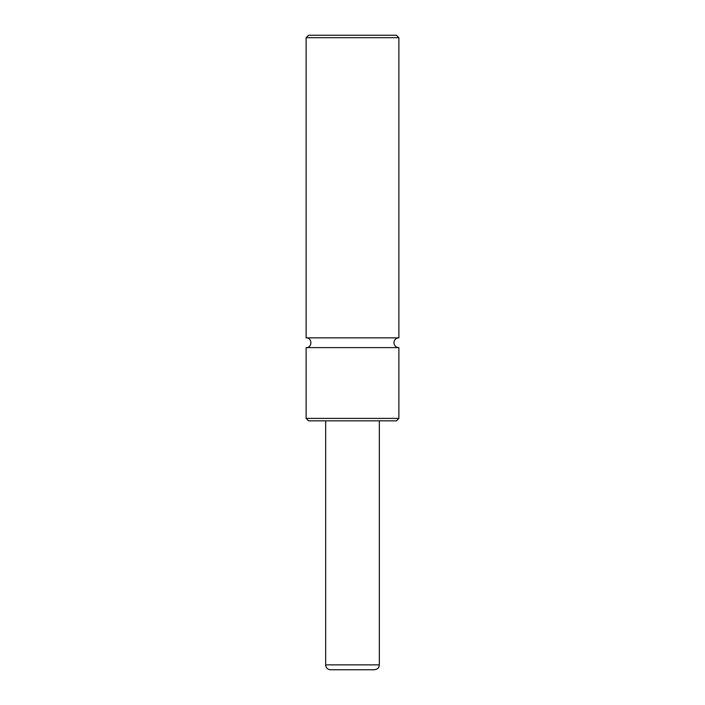 <?xml version="1.0" encoding="UTF-8"?>
<svg xmlns="http://www.w3.org/2000/svg" width="705" height="705" viewBox="0 0 705 705"><rect width="100%" height="100%" fill="white"/><g stroke="black" fill="none" stroke-linecap="round" stroke-linejoin="round"><path stroke-width="1.06" d="M306.129 418.391L306.129 347.618C312.43 347.918 312.43 337.554 306.129 337.854L398.871 337.854A4.882 4.882 0 0 0 393.989 342.736A4.882 4.882 0 0 0 398.871 347.618L398.871 418.391L396.43 420.832L308.57 420.832L306.129 418.391L398.871 418.391M306.129 347.618L398.871 347.618M398.871 37.691L306.129 37.691L308.57 35.25L396.43 35.25L398.871 37.691L398.871 337.854M374.461 669.75L330.539 669.75A4.882 4.882 0 0 1 325.657 664.868L379.343 664.868L378.911 666.877C378.858 666.815 378.585 669.071 374.461 669.75M379.343 420.832L379.343 664.868M325.657 664.868L325.657 420.832M306.129 337.854L306.129 37.691"/></g></svg>
